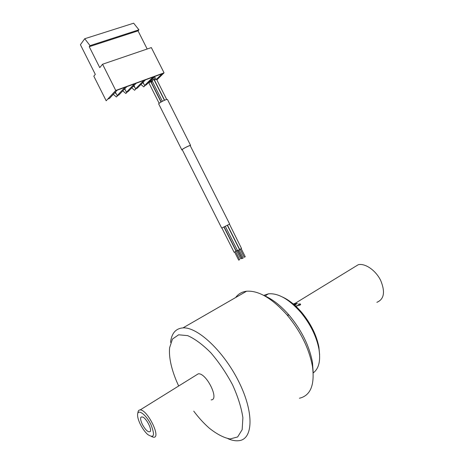 <?xml version="1.0" encoding="UTF-8"?>
<svg xmlns="http://www.w3.org/2000/svg" width="464" height="464" viewBox="0 0 464 464"><rect width="100%" height="100%" fill="white"/><g stroke="black" fill="none" stroke-linecap="round" stroke-linejoin="round"><path stroke-width="0.7" d="M229.686 224.071L190.176 145.58C189.364 145.342 181.035 149.71 182.253 149.733L221.676 228.079L229.68 224.054M236.112 251.268L234.105 252.271L221.891 227.998M239.581 249.655L237.568 250.664L225.318 226.316M229.483 224.187L241.541 248.513L239.673 249.412L227.493 225.214M237.464 250.456L236.217 251.018L224.095 226.925M235.637 251.569L239.621 259.683L238.687 260.13L234.633 252.068M239.099 249.957L243.177 258.048L242.231 258.494M237.864 250.566L241.779 258.338L240.845 258.784M245.247 256.749L244.244 257.253L240.195 249.209M181.789 149.814L158.81 104.139C157.284 103.75 166.385 98.844 167.469 99.476L167.574 99.69M182.323 149.866L181.859 149.942C180.513 149.918 189.677 145.11 190.571 145.371L190.304 145.835M156.461 79.129L154.471 80.144L164.581 100.23M153.967 79.564L151.966 80.579L162.383 101.274M150.783 81.716L148.793 82.731L159.164 103.339M152.407 81.449L151.305 82.285L161.194 101.935M115.385 92.11L117.154 95.625L118.871 94.992L126.765 86.675L134.479 83.862L126.44 92.203L128.134 91.576L136.201 83.236L143.799 80.463L135.598 88.821L137.263 88.206L145.499 79.843L152.987 77.111L144.623 85.492L146.264 84.883L154.663 76.502L162.046 73.805L156.519 79.251M107.735 99.105L106.181 100.781L93.815 76.16L95.306 74.362L80.411 44.701L84.738 38.732L90.028 45.646L89.239 46.696L99.76 67.64L102.567 64.229L115.745 90.463L107.735 99.105L109.475 98.461L117.195 90.173L125.019 87.313L117.154 95.625M124.741 88.815L126.44 92.203M133.957 85.556L135.598 88.821M143.04 82.343L144.623 85.492M84.738 38.732L133.649 23.2L138.933 29.806L138.04 30.856L147.181 49.01M115.745 90.463L164.059 72.842L156.861 79.918M102.567 64.229L151.339 47.589L164.059 72.842M89.239 46.696L138.04 30.856M90.028 45.646L138.933 29.806M113.315 94.337L116.418 96.993L118.013 95.311M116.226 93.786L114.892 92.643M131.753 87.835L134.583 90.271L136.248 88.583M134.885 87.406L133.4 86.13M125.315 89.964L124.398 89.175M127.478 91.82L125.848 93.508L122.78 90.874M140.952 84.46L143.747 86.884L145.447 85.185M143.712 83.688L142.634 82.749M151.682 81.803L150.435 80.719M264.097 295.585C272.432 299.071 280.784 305.619 289.165 315.224C301.635 330.252 309.407 345.999 312.475 362.465L313.183 372.482M282.541 297.053C289.153 300.069 295.632 305.306 301.977 312.765C310.857 323.646 316.494 335.072 318.896 347.043L319.626 354.716M313.206 372.905C318.913 368.654 320.815 360.644 318.913 348.887C316.378 336.249 310.416 324.174 301.037 312.666C289.2 299.257 278.336 292.975 268.453 293.822L263.738 295.394M263.859 295.458C265.698 294.582 266.609 294.391 266.591 294.889L265.246 296.218M294.164 305.434L296.838 303.566L293.938 304.709M294.234 305.492L295.307 304.825M295.33 304.906L296.838 303.566M298.161 304.274L300.191 303.978L300.66 304.349M295.11 306.315L299.396 305.202L300.196 304.454M293.718 304.784L297.273 303.421L294.298 305.556M293.973 303.752L294.489 303.613L293.967 304.048M293.753 304.175L294.089 303.833M295.04 306.252L299.854 304.918L300.196 304.471L299.86 304.106L298.126 304.233L300.173 303.897L300.66 304.384L300.208 305.028L295.208 306.414M293.683 304.703L297.059 303.346M293.718 304.198L293.863 303.775L292.854 304.251L294.217 303.659M294.176 303.584L294.495 303.589M353.614 267.56L358.307 264.689C365.226 263.076 375.747 270.338 380.689 280.459C385.398 291.995 384.128 299.28 376.878 302.319M170.526 342.409C171.593 333.303 175.746 328.466 182.984 327.886C197.49 326.795 223.892 351.323 239.006 382.127C254.289 412.919 253.147 439.57 238.664 440.707C235.468 441.055 231.89 440.382 227.928 438.695M178.663 386.002L176.506 381.135C171.077 367.998 168.78 356.851 169.615 347.698L172.486 339.045L178.634 334.799L187.653 335.629C194.874 338.795 202.611 344.52 210.859 352.802C219.008 362.332 226.246 373.015 232.58 384.853C237.968 396.761 241.408 407.717 242.892 417.722L242.156 429.687L237.655 436.943L230.045 438.967C223.741 437.755 216.839 434.165 209.345 428.208C203.957 423.504 198.76 417.826 193.761 411.168M235.677 297.511C238.299 293.88 241.941 291.786 246.593 291.224C258.57 290.377 272.049 298.282 287.036 314.934C300.643 331.354 309.128 348.551 312.487 366.508C314.87 385.05 310.509 395.63 299.413 398.245M142.326 424.403C139.78 418.493 140.041 416.098 143.115 417.206C146.931 419.259 152.059 429.652 150.203 431.572C148.231 432.581 145.603 430.192 142.326 424.403M140.401 424.427C138.307 420.129 137.373 416.718 137.599 414.184C138.121 408.732 146.206 414.845 150.899 424.49C155.196 435.423 154.089 438.729 147.581 434.408C144.913 431.903 142.523 428.574 140.401 424.427M137.709 413.633L137.965 412.299C138.185 410.71 138.91 409.921 140.145 409.932C147.332 409.381 161.501 438.097 153.619 437.233L151.699 436.665M196.121 375.161L198.261 373.827C206.312 372.569 219.82 399.945 211.126 399.887M236.118 251.279L223.909 227.018M239.586 249.673L227.325 225.301M242.167 258.541L238.096 250.461M240.775 258.831L236.744 250.815M245.247 256.76L241.199 248.704M190.571 145.371L167.469 99.476M153.729 77.43L154.872 79.692M154.564 76.595L155.863 79.182M156.432 79.071L166.721 99.505M151.919 79.234L152.366 80.127M152.755 78.404L153.364 79.617M153.938 79.506L164.407 100.305M149.918 81.235L150.185 81.768M150.754 81.658L161.014 102.039M150.904 80.255L151.699 81.832M151.734 79.425L152.157 80.272M268.453 293.822L266.585 294.924M301.977 312.765L301.037 312.666M318.896 347.043L318.913 348.887M293.184 304.541L358.307 264.689M182.984 327.886L246.593 291.224M289.165 315.224L287.036 314.934M312.475 362.465L312.487 366.508M150.423 431.12L150.203 431.572M140.145 409.932L198.261 373.827"/></g></svg>
